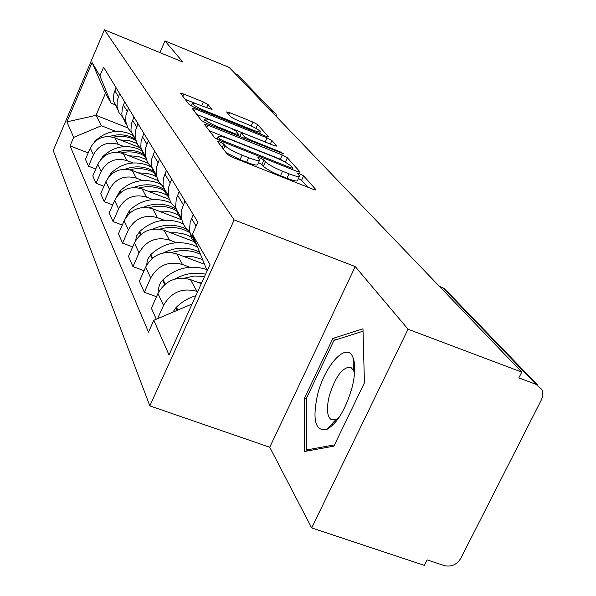 <?xml version="1.0" encoding="UTF-8"?>
<svg xmlns="http://www.w3.org/2000/svg" width="596" height="596" viewBox="0 0 596 596"><rect width="100%" height="100%" fill="white"/><g stroke="black" fill="none" stroke-linecap="round" stroke-linejoin="round"><path stroke-width="0.89" d="M220.051 142.004L217.629 141.602L227.501 154.461L232.962 157.493L312.669 189.141L315.843 189.543L303.61 175.894L299.87 173.846L297.59 173.391L299.632 175.909C299.602 177.206 296.07 176.513 289.038 173.816L282.564 171.238C273.951 167.64 268.222 164.489 265.384 161.769L263.976 160.093L260.258 158.044L257.882 157.567L259.692 159.937C259.603 161.255 255.915 160.518 248.644 157.731L242.073 155.116C233.349 151.473 227.657 148.329 225.005 145.67L223.738 144.046L220.051 142.004M207.997 104.486L203.363 101.976L183.777 94.041L180.536 93.274L189.237 104.635L194.013 107.243L265.391 136.044L268.468 136.737L257.614 124.579L252.942 122.061L229.706 112.644L226.607 111.921L230.861 116.98L235.591 119.543L247.325 124.288C254.648 127.402 258.984 129.839 260.34 131.604C260.251 132.468 257.487 131.85 252.071 129.727L205.233 110.826C197.879 107.705 193.581 105.283 192.329 103.57C192.523 102.706 195.428 103.376 201.061 105.581L212.027 109.463L207.997 104.486L206.529 107.794M355.231 266.576L269.735 447.238L311.693 527.929L408.037 329.223L355.231 266.576L234.161 219.924L104.434 29.8L182.786 62.006L164.98 40.886L229.192 67.445L521.761 372.113L518.84 377.901L536.102 384.383L443.245 288.069L439.423 286.371M408.037 329.223L521.761 372.113M207.885 125.145L204.45 124.408L214.657 137.736L219.887 140.626L296.815 171.335L300.056 171.983L287.354 157.761L282.251 154.975L207.885 125.145L206.827 127.537M201.433 120.519L192.024 108.234L195.361 108.986L267.03 137.885L271.91 140.529L276.902 146.147L273.78 145.469L244.472 133.675L241.238 132.968L244.375 136.745L249.389 139.486L280.284 151.891L283.905 153.947L206.425 123.26L201.433 120.519M332.65 425.283L332.695 423.063M353.368 364.931L354.478 363.515M311.693 527.929L424.367 565.373L427.131 559.89L444.251 565.604C451.254 567.168 456.767 564.747 460.797 558.348L541.704 399.253L542.732 395.29L542.211 390.648L541.615 389.248L536.102 384.383M269.735 447.238L149.849 405.891L53.223 150.527L104.434 29.8M164.98 40.886L159.907 52.604M235.323 73.829L237.618 74.776L240.866 77.681M199.541 251.981L196.01 243.25M201.321 283.636L190.534 279.628C176.23 275.903 165.368 280.522 157.947 293.485L163.513 305.443C171.089 292.226 182.175 287.51 196.755 291.288L197.701 291.63M163.513 305.443L157.567 318.689M193.26 214.553L190.154 222.345L189.468 230.443L191.599 238.214L196.322 244.71M157.947 293.485L151.384 308.169L156.279 319.233M189.632 231.799C185.326 228.328 182.652 223.873 181.594 218.419L181.236 214.493L181.75 209.546L184.998 200.971M156.51 296.711L144.336 292.264L150.714 277.945C157.925 265.302 168.497 260.81 182.443 264.475L189.819 267.231M179.217 191.465L176.267 198.922L175.634 206.685L177.623 214.016L181.981 220.155M204.51 264.259L176.774 253.859C163.088 250.245 152.718 254.641 145.655 267.06L139.404 281.126L144.336 292.264M175.857 208.406L171.052 202.774L169.279 198.915L168.318 194.885L168.601 187.3L171.685 179.091M144.038 270.703L132.975 266.613L139.054 252.875C145.923 240.754 156.033 236.47 169.391 240.024L176.453 242.691M166.403 170.404L163.379 178.48L163.006 185.006L164.883 191.942L168.914 197.753M195.354 242.11L164.205 230.324C151.086 226.815 141.163 231.017 134.42 242.93L128.468 256.429L132.975 266.613M163.431 187.137L158.901 181.758L157.232 178.085L156.316 174.248L156.569 166.962L159.505 159.072M132.67 246.9L122.575 243.131L128.378 229.937C134.942 218.292 144.627 214.202 157.441 217.652L164.213 220.229M154.662 151.108L151.779 158.871L151.436 165.144L153.202 171.722L156.964 177.243M181.914 219.902L152.68 208.742C140.09 205.337 130.569 209.352 124.124 220.803L118.44 233.788L122.575 243.131M152.151 167.722L149.44 164.936L147.324 161.68L145.297 155.295L145.521 148.285L148.329 140.701M122.269 225.042L113.024 221.556L118.567 208.853C124.847 197.656 134.145 193.737 146.46 197.09L152.963 199.585M143.874 133.37L141.118 140.835L140.798 146.884L142.474 153.135L145.983 158.387M169.45 199.414L142.079 188.887C129.965 185.572 120.824 189.424 114.656 200.442L109.21 212.943L113.024 221.556M141.759 149.827L137.557 144.813L135.143 137.832L135.344 131.083L138.034 123.774M112.719 204.89L104.211 201.664L109.522 189.424C115.549 178.636 124.489 174.874 136.335 178.13L142.593 180.551M133.914 117.01L131.276 124.199L130.978 130.025L131.217 131.671L135.866 140.999M158.29 180.618L132.29 170.553C120.623 167.327 111.832 171.03 105.909 181.653L100.687 193.7L104.211 201.664M132.148 133.28L128.095 128.438L125.756 121.696L125.942 115.177L128.512 108.129M103.913 186.257L96.06 183.255L101.164 171.447C106.945 161.047 115.549 157.426 126.978 160.6L132.997 162.939M124.706 101.864L122.351 108.01L121.83 113.627L122.128 116.019L126.508 124.907M148.292 163.341L123.223 153.567C111.974 150.438 103.503 153.999 97.811 164.243L92.79 175.88L96.06 183.255M123.238 117.934L118.895 112.48L117.054 106.729L117.218 100.433L119.692 93.632M95.77 168.981L88.499 166.187L93.401 154.781C98.966 144.731 107.265 141.252 118.291 144.336L124.102 146.609M116.153 87.813L113.888 93.751L113.396 99.174L113.687 101.491L117.829 109.977M139.397 147.443L114.797 137.803C103.935 134.748 95.762 138.175 90.287 148.084L85.459 159.326L88.499 166.187M207.147 270.77L192.381 234.295L210.001 264.468L169.018 354.97L153.82 320.283L192.113 303.967M115.721 104.985L111.117 103.153L105.47 93.274L96.031 115.326L101.417 125.749L73.688 137.363L70.052 145.886L148.501 332.143L153.82 320.283M73.688 137.363L66.901 121.875L92.097 62.506L99.897 75.863L111.117 103.153M192.381 234.295L197.85 222.099L103.6 67.177L99.897 75.863M234.161 219.924L149.849 405.891M304.601 397.964L304.265 451.515L333.894 446.143L364.432 382.841L362.979 328.798L332.866 338.439L304.601 397.964L306.53 398.649M127.767 127.857L96.031 115.326L66.901 121.875M101.417 125.749L115.825 131.411M88.215 152.919L70.052 145.886M105.47 93.274L92.097 62.506M336.248 339.683L332.866 338.439M226.182 152.74L240.032 159.639L242.073 155.116M259.446 160.48L257.666 164.407C257.569 165.748 253.881 165.025 246.602 162.246L240.032 159.639M299.378 176.468L297.598 180.335C297.553 181.653 294.022 180.968 286.989 178.286L280.515 175.716C271.903 172.125 266.189 168.966 263.358 166.224L261.957 164.533L258.5 162.581M307.633 187.137L301.583 180.297L298.447 178.487M285.968 162.619L280.321 159.206L209.323 130.792M219.723 138.883L223.373 140.894L290.669 167.774L292.941 168.236L291.295 166.344C288.427 163.699 282.862 160.644 274.6 157.195L229.207 139.032C222.032 136.261 218.345 135.493 218.158 136.737L219.723 138.883L219.097 140.298M196.762 114.432L265.183 141.96L267.03 137.885M266.65 142.6L265.183 141.96M213.711 121.301C207.9 119.036 204.912 118.38 204.733 119.327C206.067 121.174 210.559 123.722 218.225 126.97L235.45 133.884L238.646 134.443L235.651 130.837L230.712 128.14L213.711 121.301M254.559 127.626L251.996 126.345M260.869 134.219L259.737 132.938M196.896 104.054L185.132 99.301M195.846 295.728C188.396 297.925 181.922 301.74 176.416 307.178L172.84 312.177M352.318 386.595C355.32 373.819 355.544 364.119 352.981 357.481C346.82 340.897 324.395 365.564 317.407 395.386C312.237 420.359 315.403 431.698 326.899 429.411C337.545 423.011 346.015 408.737 352.318 386.595M354.531 373.677L353.659 370.533L350.671 367.136C342.395 367.047 335.22 376.791 329.156 396.362C326.273 409.102 327.07 416.932 331.555 419.875L335.883 419.577L339.079 417.416M332.799 425.134L332.844 422.899M353.383 365.154L354.501 363.724M308.4 450.762L306.262 450.025L306.53 398.128L333.961 340.413L363.046 331.19M334.512 444.854L306.262 450.025M206.611 269.459C190.489 264.453 175.969 267.85 163.051 279.643L160.883 282.154L159.356 285.149L158.663 288.375L158.856 291.66M184.104 278.198L194.318 276.03L204.592 276.402M201.999 282.132L197.716 282.295M205.59 274.205C194.907 271.91 184.641 273.542 174.792 279.107M196.956 246.848L192.821 244.978C177.288 239.987 163.304 243.168 150.855 254.544L147.391 259.677L146.705 264.974M199.593 252.115L196.002 250.536C185.11 246.699 174.293 247.474 163.535 252.875M171.454 252.555C180.35 249.799 189.006 249.947 197.418 253.009L200.494 254.328M202.588 259.498L193.596 256.831L183.657 256.436M183.397 224.014L179.917 222.464C165.01 217.622 151.607 220.654 139.695 231.561L136.581 235.971L135.679 240.493M187.204 229.572L182.838 227.56C172.892 223.999 162.939 224.506 152.971 229.095M159.803 229.155C168.147 226.711 176.26 226.934 184.134 229.825L189.833 232.604M192.895 237.871L187.144 235.07L182.652 233.699L176.796 232.798L170.814 232.827M171.32 203.229L168.065 201.776C153.731 197.075 140.857 199.965 129.444 210.448L125.644 217.935M176.207 209.144L170.754 206.462C161.59 203.132 152.36 203.445 143.077 207.408M149.037 207.713C156.904 205.516 164.541 205.799 171.946 208.548L177.422 211.237M180.238 216.08L174.71 213.368L170.396 212.034L164.779 211.155L159.035 211.17M160.652 184.306L157.135 182.696C143.338 178.13 130.949 180.893 119.99 190.973L116.518 197.067M164.869 189.617L159.616 187.025C151.108 183.896 142.511 184.06 133.817 187.516M139.062 187.986C146.504 186.004 153.723 186.325 160.719 188.947L165.993 191.554M168.497 195.965L163.267 193.395L159.117 192.098L153.716 191.234L148.195 191.234M151.704 167.327L147.018 165.04C133.713 160.607 121.785 163.252 111.243 172.967L108.219 177.653M154.386 171.566L149.32 169.055C141.371 166.098 133.318 166.15 125.153 169.204M129.801 169.771C136.864 167.975 143.71 168.325 150.341 170.836L155.422 173.354M156.875 176.923L152.695 174.948L147.681 173.458L138.19 172.833M142.489 151.086L137.639 148.665C124.787 144.351 113.285 146.884 103.13 156.256L100.739 159.482M144.664 154.826L139.769 152.39C132.312 149.589 124.735 149.551 117.032 152.278M121.189 152.904C127.902 151.265 134.413 151.637 140.716 154.036L145.484 156.398M146.34 159.452L138.071 156.405L128.915 155.787M133.601 135.776L128.907 133.422C116.488 129.235 105.38 131.664 95.584 140.723L94.228 142.25M135.367 139.106L130.897 136.894C123.864 134.234 116.704 134.122 109.411 136.573M113.151 137.244C119.558 135.732 125.763 136.126 131.776 138.428L135.657 140.291M136.789 143.345L129.138 140.574L120.31 139.956M97.811 164.243L101.164 171.447M105.909 181.653L109.522 189.424M114.656 200.442L118.567 208.853M124.124 220.803L128.378 229.937M134.42 242.93L139.054 252.875M145.655 267.06L150.714 277.945M90.287 148.084L93.401 154.781M114.797 137.803L118.291 144.336M123.223 153.567L126.978 160.6M123.387 104.926L127.171 111.236M132.29 170.553L136.335 178.13M132.543 120.176L136.633 126.993M142.079 188.887L146.46 197.09M142.437 136.663L146.869 144.046M152.68 208.742L157.441 217.652M153.165 154.528L157.977 162.552M164.205 230.324L169.391 240.024M164.831 173.965L170.084 182.711M176.774 253.859L182.443 264.475M177.571 195.183L183.315 204.756M190.534 279.628L196.755 291.288M191.525 218.434L196.091 226.033M114.886 90.763L118.403 96.626M439.759 286.721L443.245 288.069L448.11 292.375L537.599 385.083M269.869 109.806L272.372 110.826L237.618 74.776M272.774 112.83L272.372 110.826L275.911 113.985L276.902 117.129M223.44 149.171L225.005 145.67M246.602 162.246L248.644 157.731M261.957 164.533L263.976 160.093M263.358 166.224L265.384 161.769M280.515 175.716L282.564 171.238M286.989 178.286L289.038 173.816M301.583 180.297L303.61 175.894M315.634 189.99L315.843 189.543M222.181 147.532L223.738 144.046M280.321 159.206L282.251 154.975M285.417 161.993L287.354 157.761M299.736 172.184L299.922 171.782M222.949 141.848L223.373 140.894M290.237 168.705L290.669 167.774M217.413 139.509L218.434 137.222M194.348 111.288L195.361 108.986M270.301 144.068L271.91 140.529M239.748 136.64L241.328 133.117M243.712 138.227L244.375 136.745M248.994 140.351L249.389 139.486M279.889 152.747L280.284 151.891M217.838 127.842L218.225 126.97M235.055 134.756L235.45 133.884M204.875 111.631L205.233 110.826M251.713 130.524L252.071 129.727M228.834 114.588L229.706 112.644M251.184 125.965L252.942 122.061M255.915 128.356L257.614 124.579M182.801 96.261L183.777 94.041M201.664 105.827L203.363 101.976M175.857 307.737L177.124 310.352M176.416 307.178L177.817 310.054M162.514 280.18L164.638 284.568M163.051 279.643L165.204 284.091M150.348 255.051L152.025 258.522M150.855 254.544L152.569 258.068M139.211 232.053L140.514 234.735M139.695 231.561L141.029 234.303M128.974 210.917L129.95 212.936M129.444 210.448L130.45 212.519M119.543 191.428L120.243 192.873M119.99 190.973L120.712 192.471M110.811 173.406L111.273 174.36M111.243 172.967L111.728 173.972M102.713 156.681L102.966 157.21M103.13 156.256L103.406 156.837M113.687 101.491L117.181 107.504M189.737 232.44L195.987 243.198M175.894 208.6L181.594 218.419M163.259 186.846L168.467 195.816M151.682 166.917L156.465 175.142M141.036 148.583L145.439 156.159M131.217 131.671L135.277 138.667M122.128 116.019L125.89 122.5M445.57 289.373L442.47 287.555M292.338 169.547L292.889 168.348M217.019 139.308L218.158 136.737M239.614 136.581L241.238 132.968M203.579 121.949L204.733 119.327M238.117 135.985L238.676 134.741M191.271 105.984L192.329 103.57M259.424 133.638L260.191 131.939M353.659 370.533L352.981 357.481M354.762 368.633L353.54 368.186M336.099 421.484L334.617 420.955M332.099 420.068L331.555 419.875M335.883 419.577L326.899 429.411M158.722 290.818L158.998 291.414"/></g></svg>
